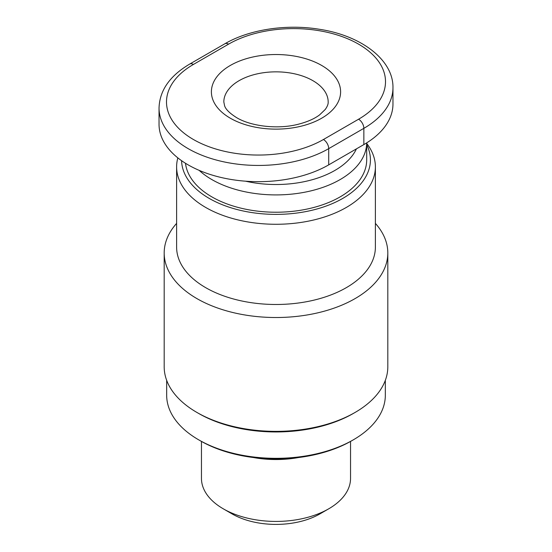 <?xml version="1.0" encoding="UTF-8"?>
<svg xmlns="http://www.w3.org/2000/svg" width="552" height="552" viewBox="0 0 552 552"><rect width="100%" height="100%" fill="white"/><g stroke="black" fill="none" stroke-linecap="round" stroke-linejoin="round"><path stroke-width="0.83" d="M375.388 223.387A111.814 64.556 180 0 1 387.814 252.961A111.814 64.556 180 0 1 318.787 312.604A111.814 64.556 180 0 1 196.933 298.611A111.814 64.556 180 0 1 164.185 252.961A111.814 64.556 180 0 1 176.612 223.387M176.612 166.897L176.612 247.11A99.388 57.38 0 0 0 205.723 287.682A99.388 57.38 0 0 0 314.033 300.122A99.388 57.38 0 0 0 375.388 247.11L375.388 166.897A99.388 57.38 180 0 1 314.033 219.91A99.388 57.38 180 0 1 205.723 207.469A99.388 57.38 180 0 1 176.612 166.897A99.388 57.38 180 0 1 177.847 157.879M181.587 160.687A94.42 54.51 0 0 0 209.236 198.416A94.42 54.51 0 0 0 324.031 206.8A94.42 54.51 0 0 0 366.694 144.707M350.541 441.434L350.541 478.391A74.541 43.035 180 0 1 328.709 508.82A74.541 43.035 180 0 1 223.291 508.827A74.541 43.035 180 0 1 223.291 508.82A74.541 43.035 180 0 1 201.459 478.391L201.459 441.434M223.291 508.827L232.075 513.898A62.121 35.866 0 0 0 319.925 513.898L328.709 508.82M385.331 380.342L385.331 395.211A109.33 63.121 180 0 1 353.308 439.841L351.555 440.855A106.846 61.686 0 0 1 200.452 440.855A106.846 61.686 0 0 0 200.452 440.855L198.692 439.841A109.33 63.121 180 0 1 166.669 395.211L166.669 380.342M198.692 413.469L196.933 412.454L198.692 413.469A109.33 63.121 0 0 0 353.308 413.469L355.067 412.454A111.814 64.556 180 0 1 196.933 412.454L196.933 412.454A111.814 64.556 180 0 1 164.185 366.804L164.185 252.961M199.141 170.347A90.694 52.364 0 0 0 211.871 179.579A90.694 52.364 0 0 0 310.452 190.985A90.694 52.364 0 0 0 366.694 142.871L366.694 159.866A90.694 52.364 180 0 1 310.707 208.242A90.694 52.364 180 0 1 211.871 196.892A90.694 52.364 180 0 1 185.5 163.275M356.419 148.867A83.242 48.059 180 0 1 245.543 181.187M159.038 108.061L159.038 124.29A99.388 57.38 0 0 0 220.393 177.309A99.388 57.38 0 0 0 328.709 164.869L363.851 144.583A99.388 57.38 0 0 0 392.962 104.004L392.962 87.775C393.535 60.196 361.643 35.618 319.36 29.27C286.447 23.826 249.228 29.47 224.837 43.787L189.695 64.073C169.788 75.845 159.569 90.507 159.038 108.061A99.388 57.38 0 0 0 220.393 161.074A99.388 57.38 0 0 0 328.709 148.64L363.851 128.347L363.851 144.583M387.814 252.961L387.814 366.804A111.814 64.556 180 0 1 355.067 412.454M353.308 439.841A109.33 63.121 180 0 1 198.692 439.841L200.445 440.855M298.508 457.539A74.541 43.035 180 0 1 253.492 457.539M366.694 143.423L366.728 143.472A99.388 57.38 180 0 1 375.388 166.897M312.894 80.675A52.178 30.125 180 0 1 328.178 101.975C328.343 103.983 327.357 106.495 325.231 109.489L319.532 114.94C314.364 118.818 307.34 121.902 298.453 124.2C277.939 129.63 250.849 126.325 236.532 117.59C229.646 113.222 225.671 109.296 224.609 105.811L223.822 101.975A52.178 30.125 180 0 1 256.031 74.141A52.178 30.125 180 0 1 312.894 80.675M230.315 118.204A64.605 37.301 0 0 0 321.685 118.204A64.605 37.301 0 0 0 321.685 65.453A64.605 37.301 0 0 0 230.315 65.453A64.605 37.301 0 0 0 230.315 118.204M228.562 44.153A91.936 53.082 180 0 1 358.579 44.153A91.936 53.082 180 0 1 358.579 119.218L323.438 139.504A91.936 53.082 180 0 1 193.421 139.504A91.936 53.082 180 0 1 193.421 64.439L228.562 44.153A7.452 4.306 -120 0 0 224.837 43.787M323.438 139.504A7.452 4.306 -120 0 1 328.709 148.64L328.709 164.869M358.579 119.218A7.452 4.306 -120 0 1 363.851 128.347A99.388 57.38 0 0 0 392.962 87.775M193.421 64.439A7.452 4.306 -120 0 0 189.695 64.073M232.075 513.898L223.291 508.82"/></g></svg>
